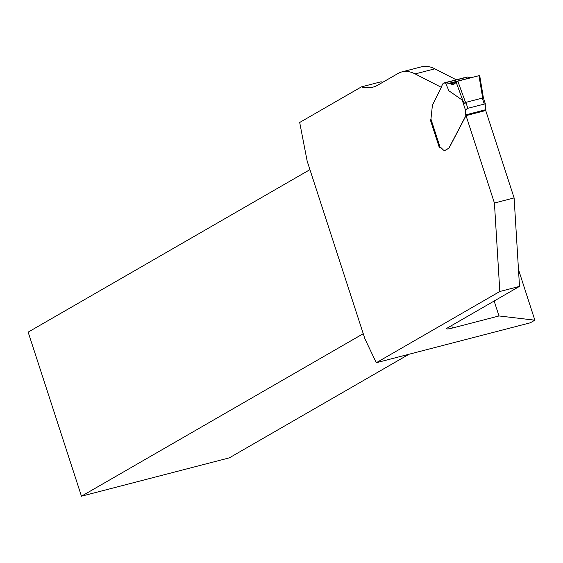 <?xml version="1.0" encoding="UTF-8"?>
<svg xmlns="http://www.w3.org/2000/svg" width="563" height="563" viewBox="0 0 563 563"><rect width="100%" height="100%" fill="white"/><g stroke="black" fill="none" stroke-linecap="round" stroke-linejoin="round"><path stroke-width="0.84" d="M494.145 301.015L499.001 315.956L452.49 328.018A10.993 1.246 -18 0 1 446.628 328.771A10.993 1.246 -18 0 1 447.676 327.814L519.508 286.391L499.817 291.493L376.281 362.734L530.311 322.796L534.85 320.178L499.001 315.956M518.474 269.515L534.85 320.178M408.991 354.254L229.317 457.86L81.459 496.2L28.15 332.128L309.939 169.639M382.861 82.212A89.313 41.817 75.5 0 1 381.081 81.776L361.397 86.885L299.692 122.467L306.99 160.195A10.993 5.144 -104.5 0 1 307.131 160.997L364.965 338.982A10.993 5.144 -104.5 0 1 365.303 339.665L376.281 362.734M361.397 86.885A89.313 41.817 75.5 0 0 372.84 87.166A89.313 41.817 75.5 0 0 377.843 85.112L397.992 73.493A68.7 32.168 75.5 0 1 401.841 71.909L421.525 66.8A68.7 32.168 75.5 0 1 434.84 68.82L456.227 79.784M485.763 110.672L485.179 103.852L467.811 108.3L465.404 109.898L465.784 115.851L449.007 147.949A2.062 0.964 75.5 0 1 448.746 148.238L445.073 150.356A4.807 2.252 75.5 0 1 444.805 150.469L444.953 150.427A4.807 2.252 -104.5 0 0 445.22 150.314L448.894 148.196A2.062 0.964 -104.5 0 0 449.147 147.914L466.03 115.626L485.714 110.517L514.11 197.923L519.508 286.391M466.03 115.626L494.427 203.025L499.817 291.493M445.615 82.747L444.496 83.043A5.151 2.414 75.5 0 0 443.785 83.007A5.151 2.414 75.5 0 0 442.856 83.845L442.004 85.47A2.062 0.964 75.5 0 0 441.828 86.23L432.539 105.021A2.062 0.964 75.5 0 0 432.37 105.654L430.941 119.089L440.16 147.478L430.829 119.546L430.392 120.067L439.429 147.872L440.16 147.478A3.779 1.766 -104.5 0 1 441.315 147.985L443.222 149.842A4.807 2.252 75.5 0 0 444.805 150.469M401.841 71.909A68.7 32.168 75.5 0 1 415.156 73.922L441.547 87.455M514.11 197.923L494.427 203.025M363.248 333.704L81.459 496.2M430.392 120.067L430.955 119.926M482.723 98.272L478.965 75.674L457.81 81.156L456.107 82.043L453.243 84.844L449.049 83.303L445.467 82.845L448.943 90.833L462.195 100.024L464.454 103.177L465.207 103.247L465.882 102.36L482.336 98.096L483.258 98.567L483.251 97.378M464.362 77.828A5.151 2.414 -104.5 0 0 463.764 77.828L443.785 83.007M444.496 83.043A6.186 2.892 -104.5 0 0 445.347 83.078A6.186 2.892 -104.5 0 0 445.537 83.014M430.941 119.089L431.159 119.764M479.226 75.618L457.81 81.156L465.636 102.705M445.945 82.62L467.339 77.054L471.161 77.694L467.571 77.047L446.037 82.634L449.429 83.507L454.608 83.922L456.213 81.931L457.81 81.156M479.563 75.963L478.965 75.674L479.563 75.963M456.107 82.043L463.272 101.769M451.674 325.505L452.49 328.018M434.84 68.82L415.156 73.922M465.882 102.36L467.811 108.3M484.264 104.035L482.336 98.096M465.404 109.898L462.195 100.024M467.571 77.047L446.037 82.634M470.95 77.624L449.049 83.303M456.656 81.628L449.422 83.5M485.89 109.651L465.911 114.831M485.383 103.937L483.392 97.821M445.84 82.634L467.339 77.054M479.725 75.738L483.434 98.061"/></g></svg>
